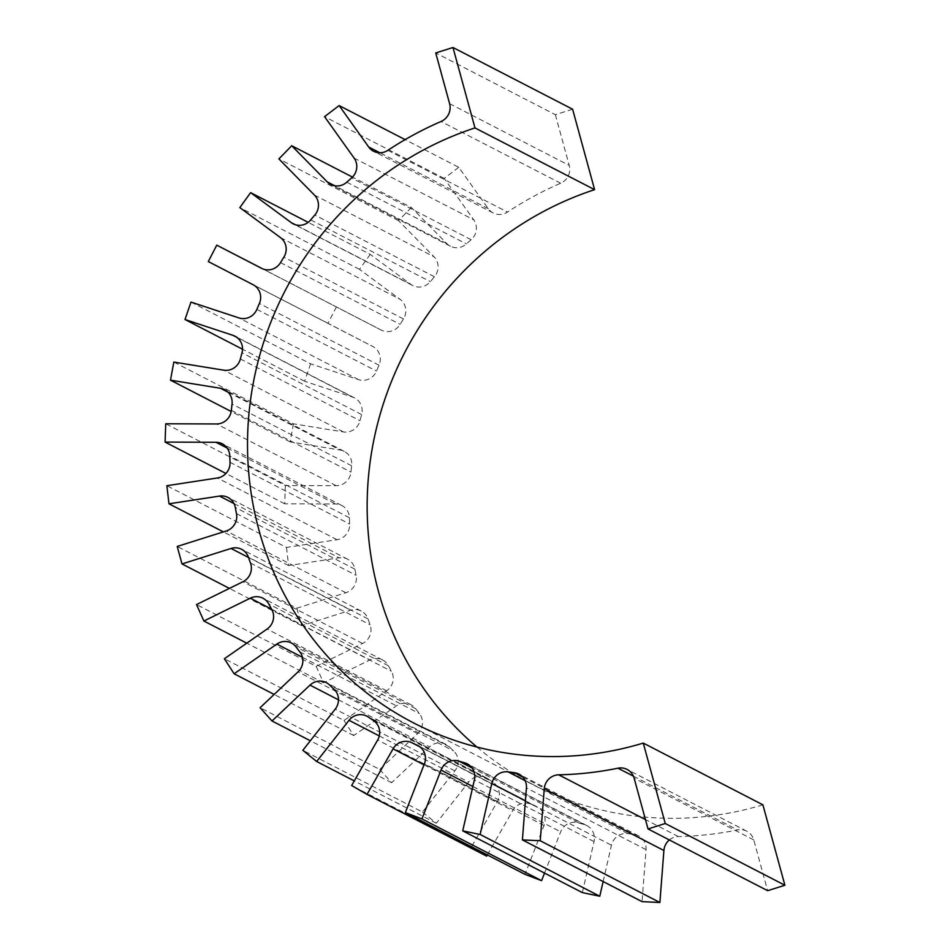 <?xml version="1.0" encoding="UTF-8"?>
<svg xmlns="http://www.w3.org/2000/svg" width="950" height="950" viewBox="0 0 950 950"><rect width="100%" height="100%" fill="white"/><g stroke="black" fill="none" stroke-linecap="round" stroke-linejoin="round"><path stroke-width="0.71" stroke-dasharray="4.75 3.56" d="M572.612 109.238L555.358 114.689L435.729 52.939M555.358 114.689L569.24 165.431A14.761 14.203 117.3 0 1 560.666 183.243A343.152 330.184 -62.7 0 0 507.49 212.076A14.761 14.203 117.3 0 1 488.324 208.727L458.767 167.319L405.116 139.626M458.767 167.319L444.196 178.41L473.741 219.818A14.761 14.203 117.3 0 1 471.164 239.721A343.152 330.184 -62.7 0 0 466.414 243.924A14.761 14.203 117.3 0 1 446.868 243.616L411.35 207.492L352.462 177.092M411.35 207.492L398.525 220.661L434.043 256.797A14.761 14.203 117.3 0 1 434.447 276.771A343.152 330.184 -62.7 0 0 430.35 281.651A14.761 14.203 117.3 0 1 410.899 284.394L370.251 254.386L308.18 222.348M370.251 254.386L359.468 269.337L400.116 299.345A14.761 14.203 117.3 0 1 403.489 318.939A343.152 330.184 -62.7 0 0 400.152 324.366A14.761 14.203 117.3 0 1 381.247 330.101A14.761 14.203 117.3 0 1 381.235 330.089L262.627 268.826M336.407 306.897L327.928 323.285L372.768 346.477A14.761 14.203 117.3 0 1 379.026 365.216A343.152 330.184 -62.7 0 0 376.521 371.082A14.761 14.203 117.3 0 1 358.589 379.656L310.603 363.826L190.974 302.076M310.603 363.826L304.629 381.259L352.604 397.1A14.761 14.203 117.3 0 1 361.617 414.556A343.152 330.184 -62.7 0 0 360.003 420.719A14.761 14.203 117.3 0 1 343.473 431.941L293.455 423.831L173.826 362.081M293.455 423.831L290.118 441.904L340.124 450.015A14.761 14.203 117.3 0 1 351.666 465.785A343.152 330.184 -62.7 0 0 350.978 472.103A14.761 14.203 117.3 0 1 336.229 485.711L285.356 485.521L165.727 423.771M285.356 485.521L284.739 503.821L335.599 504.011A14.761 14.203 117.3 0 1 349.422 517.726A343.152 330.184 -62.7 0 0 349.671 524.044A14.761 14.203 117.3 0 1 337.048 539.719L286.496 547.449L166.868 485.711M286.496 547.449L288.598 565.559L339.15 557.828A14.761 14.203 117.3 0 1 354.908 569.169A343.152 330.184 -62.7 0 0 356.108 575.332A14.761 14.203 117.3 0 1 345.907 592.729L296.851 608.19L177.223 546.452M296.851 608.19L301.625 625.67L350.681 610.197A14.761 14.203 117.3 0 1 368.018 618.901A343.152 330.184 -62.7 0 0 370.132 624.791A14.761 14.203 117.3 0 1 362.579 643.482L316.172 666.33L196.543 604.58M316.172 666.33L323.522 682.777L369.93 659.929A14.761 14.203 117.3 0 1 388.443 665.784A343.152 330.184 -62.7 0 0 391.412 671.246A14.761 14.203 117.3 0 1 386.709 690.804L344.007 720.504L224.378 658.754M344.007 720.504L353.756 735.538L396.447 705.838A14.761 14.203 117.3 0 1 415.708 708.724A343.152 330.184 -62.7 0 0 419.473 713.628A14.761 14.203 117.3 0 1 417.703 733.602L379.727 769.453L260.086 707.714M379.727 769.453L391.637 782.717L429.626 746.866A14.761 14.203 117.3 0 1 449.184 746.7A343.152 330.184 -62.7 0 0 453.637 750.951A14.761 14.203 117.3 0 1 454.86 770.866L422.477 812.036L302.848 750.298M422.477 812.036L436.287 823.234L468.671 782.064A14.761 14.203 117.3 0 1 488.074 778.857A343.152 330.184 -62.7 0 0 493.133 782.337A14.761 14.203 117.3 0 1 497.301 801.741L471.271 847.281L351.642 785.531M487.35 854.917L512.691 810.599A14.761 14.203 117.3 0 1 531.477 804.424A343.152 330.184 -62.7 0 0 537.023 807.061A14.761 14.203 117.3 0 1 544.053 825.491L524.982 874.344M544.54 873.086L560.654 831.82A14.761 14.203 117.3 0 1 578.396 822.831A343.152 330.184 -62.7 0 0 584.298 824.553A14.761 14.203 117.3 0 1 594.023 841.593L582.35 892.608M603.131 881.553L611.444 845.227A14.761 14.203 117.3 0 1 627.736 833.625A343.152 330.184 -62.7 0 0 633.852 834.397A14.761 14.203 117.3 0 1 646.047 849.644L642.046 901.633M669.346 839.954A14.761 14.203 117.3 0 1 678.336 836.558A343.152 330.184 -62.7 0 0 737.58 829.944A14.761 14.203 117.3 0 1 753.766 839.943L767.648 890.684M471.271 847.281L486.661 856.14M436.287 823.234L354.279 780.912M391.637 782.717L310.341 740.762M353.756 735.538L274.146 694.438M323.522 682.777L246.786 643.174M301.625 625.67L229.413 588.394M288.598 565.559L223.381 531.893M284.739 503.821L225.922 473.468M290.118 441.904L231.194 411.492M304.629 381.259L242.511 349.208M327.928 323.285L208.299 261.547M359.468 269.337L239.839 207.599M398.525 220.661L278.896 158.923M444.196 178.41L324.556 116.66M762.898 804.828A324.71 312.431 117.3 0 1 533.283 784.7A324.71 312.431 117.3 0 1 476.959 747.044M449.611 103.681L569.24 165.431M560.666 183.243L441.037 121.493M387.861 150.338L507.49 212.076M488.324 208.727L379.869 152.76M354.113 158.08L473.741 219.818M471.164 239.721L351.536 177.982M346.774 182.186L466.414 243.924M446.868 243.616L334.851 185.808M314.414 195.059L434.043 256.797M434.447 276.771L314.806 215.033M310.721 219.913L430.35 281.651M410.899 284.394L295.129 224.639M280.488 237.607L400.116 299.345M403.489 318.939L283.86 257.189M280.523 262.627L400.152 324.366M381.235 330.089L261.63 268.363L381.247 330.101M253.127 284.739L372.768 346.477M379.026 365.216L259.386 303.478M256.88 309.344L376.521 371.082M358.589 379.656L238.949 317.918M236.799 337.321L352.604 397.1M361.617 414.556L241.989 352.806M240.362 358.969L360.003 420.719M343.473 431.941L223.832 370.191M228.059 392.184L340.124 450.015M351.666 465.785L232.037 404.047M231.349 410.353L350.978 472.103M336.229 485.711L216.6 423.961M227.121 448.02L335.599 504.011M349.422 517.726L229.781 455.988M230.042 462.294L349.671 524.044M337.048 539.719L217.419 477.981M233.985 503.548L339.15 557.828M354.908 569.169L235.279 507.419M236.467 513.594L356.108 575.332M345.907 592.729L226.266 530.979M248.496 557.46L350.681 610.197M368.018 618.901L248.389 557.163M250.491 563.041L370.132 624.791M362.579 643.482L242.951 581.732M271.605 609.176L369.93 659.929M388.443 665.784L268.814 604.046M271.783 609.496L391.412 671.246M386.709 690.804L267.069 629.054M302.444 657.317L396.447 705.838M415.708 708.724L296.079 646.974M299.844 651.878L419.473 713.628M417.703 733.602L298.074 671.852M338.497 699.829L429.626 746.866M449.184 746.7L329.543 684.962M334.008 689.201L453.637 750.951M454.86 770.866L335.231 709.116M373.504 720.587L493.133 782.337M497.301 801.741L377.673 739.991M379.287 735.929L468.671 782.064M488.074 778.857L368.434 717.107M424.009 764.833L512.691 810.599M531.477 804.424L419.971 746.878M418.428 745.857L537.023 807.061M544.053 825.491L424.424 763.752M472.863 786.505L560.654 831.82M578.396 822.831L472.008 767.921M469.526 765.32L584.298 824.553M594.023 841.593L474.394 779.843M525.421 800.826L611.444 845.227M627.736 833.625L525.148 780.674M522.785 777.088L633.852 834.397M646.047 849.644L526.419 787.894M633.413 776.174L737.58 829.944M753.766 839.943L634.137 778.204M678.336 836.558L645.454 819.589M493.216 212.978L373.576 151.228M450.359 246.192L330.731 184.454M412.751 285.546L293.111 223.796M354.599 397.931L234.959 336.181M344.221 451.369L224.592 389.619M341.869 505.543L222.241 443.793M347.605 559.194L227.976 497.444M361.273 611.064L241.644 549.326M382.589 659.965L262.948 598.227M411.017 704.746L291.389 643.008M445.93 744.361L326.289 682.623M486.483 777.896L366.854 716.158M537.546 807.322L417.917 745.572M586.851 825.562L467.222 763.824M638.543 835.834L518.902 774.096M746.736 831.179L627.107 769.441M533.283 784.7L413.654 722.95"/><path stroke-width="1.43" d="M643.269 743.09L762.898 804.828L784.902 885.246L665.261 823.508L643.269 743.09A324.71 312.431 117.3 0 1 413.654 722.95A324.71 312.431 117.3 0 1 249.256 410.626A324.71 312.431 117.3 0 1 474.976 127.918L452.972 47.5L572.612 109.238L594.605 189.656L474.976 127.918M452.972 47.5L435.729 52.939L449.611 103.681A14.761 14.203 -62.7 0 1 441.037 121.493A343.152 330.184 -62.7 0 0 387.861 150.338A14.761 14.203 -62.7 0 1 368.683 146.989L339.138 105.569L324.556 116.66L354.113 158.08A14.761 14.203 -62.7 0 1 351.536 177.982A343.152 330.184 -62.7 0 0 346.774 182.186A14.761 14.203 -62.7 0 1 327.239 181.877L291.721 145.742L278.896 158.923L314.414 195.059A14.761 14.203 -62.7 0 1 314.806 215.033A343.152 330.184 -62.7 0 0 310.721 219.913A14.761 14.203 -62.7 0 1 291.27 222.644L250.61 192.636L239.839 207.599L280.488 237.607A14.761 14.203 -62.7 0 1 283.86 257.189A343.152 330.184 -62.7 0 0 280.523 262.627A14.761 14.203 -62.7 0 1 261.618 268.351A14.761 14.203 -62.7 0 0 261.618 268.351L216.766 245.159L208.299 261.547L253.127 284.739A14.761 14.203 -62.7 0 1 259.386 303.478A343.152 330.184 -62.7 0 0 256.88 309.344A14.761 14.203 -62.7 0 1 238.949 317.918L190.974 302.076L185.001 319.521L232.976 335.35L236.799 337.321M231.194 411.492L170.489 380.166L173.826 362.081L223.832 370.191A14.761 14.203 -62.7 0 0 240.362 358.969A343.152 330.184 -62.7 0 1 241.989 352.806A14.761 14.203 -62.7 0 0 232.976 335.35M170.489 380.166L220.495 388.277L228.059 392.184M225.922 473.468L165.098 442.082L165.727 423.771L216.6 423.961A14.761 14.203 -62.7 0 0 231.349 410.353A343.152 330.184 -62.7 0 1 232.037 404.047A14.761 14.203 -62.7 0 0 220.495 388.277M165.098 442.082L215.971 442.272L227.121 448.02M223.381 531.893L168.969 503.809L166.868 485.711L217.419 477.981A14.761 14.203 -62.7 0 0 230.042 462.294A343.152 330.184 -62.7 0 1 229.781 455.988A14.761 14.203 -62.7 0 0 215.971 442.272M168.969 503.809L219.521 496.078L233.985 503.548M229.413 588.394L181.996 563.932L177.223 546.452L226.266 530.979A14.761 14.203 -62.7 0 0 236.467 513.594A343.152 330.184 -62.7 0 1 235.279 507.419A14.761 14.203 -62.7 0 0 219.521 496.078M181.996 563.932L231.052 548.459L248.496 557.46M246.786 643.174L203.894 621.027L196.543 604.58L242.951 581.732A14.761 14.203 -62.7 0 0 250.491 563.041A343.152 330.184 -62.7 0 1 248.389 557.163A14.761 14.203 -62.7 0 0 231.052 548.459M203.894 621.027L250.301 598.179L271.605 609.176M274.146 694.438L234.127 673.788L224.378 658.754L267.069 629.054A14.761 14.203 -62.7 0 0 271.783 609.496A343.152 330.184 -62.7 0 1 268.814 604.046A14.761 14.203 -62.7 0 0 250.301 598.179M234.127 673.788L276.818 644.088L302.444 657.317M310.341 740.762L272.009 720.979L260.086 707.714L298.074 671.852A14.761 14.203 -62.7 0 0 299.844 651.878A343.152 330.184 -62.7 0 1 296.079 646.974A14.761 14.203 -62.7 0 0 276.818 644.088M272.009 720.979L309.985 685.116L338.497 699.829M354.279 780.912L316.659 761.496L302.848 750.298L335.231 709.116A14.761 14.203 -62.7 0 0 334.008 689.201A343.152 330.184 -62.7 0 1 329.543 684.962A14.761 14.203 -62.7 0 0 309.985 685.116M316.659 761.496L349.042 720.314L379.287 735.929M487.35 854.917L486.661 856.14L367.021 794.402L351.642 785.531L377.673 739.991A14.761 14.203 -62.7 0 0 373.504 720.587A343.152 330.184 -62.7 0 1 368.434 717.107A14.761 14.203 -62.7 0 0 349.042 720.314M367.021 794.402L393.062 748.849L424.009 764.833M419.971 746.878L411.849 742.686A14.761 14.203 -62.7 0 0 393.062 748.849M411.849 742.686A343.152 330.184 -62.7 0 0 417.394 745.322L418.428 745.857M405.353 812.594L421.942 818.924L541.583 880.662L524.982 874.344L405.353 812.594L424.424 763.752A14.761 14.203 -62.7 0 0 417.394 745.322M421.942 818.924L441.026 770.07L472.863 786.505M472.008 767.921L458.767 761.081A14.761 14.203 -62.7 0 0 441.026 770.07M458.767 761.081A343.152 330.184 -62.7 0 0 464.669 762.814L469.526 765.32M462.721 830.858L480.142 834.492L599.771 896.242L582.35 892.608L462.721 830.858L474.394 779.843A14.761 14.203 -62.7 0 0 464.669 762.814M480.142 834.492L491.815 783.477L525.421 800.826M525.148 780.674L508.096 771.875A14.761 14.203 -62.7 0 0 491.815 783.477M508.096 771.875A343.152 330.184 -62.7 0 0 514.211 772.659L522.785 777.088M522.417 839.895L540.253 840.762L659.894 902.5L642.046 901.633L522.417 839.895L526.419 787.894A14.761 14.203 -62.7 0 0 514.211 772.659M540.253 840.762L544.255 788.761L663.896 850.511A14.761 14.203 117.3 0 1 669.346 839.954M645.454 819.589L558.707 774.82A14.761 14.203 -62.7 0 0 544.255 788.761M558.707 774.82A343.152 330.184 -62.7 0 0 617.951 768.194L633.413 776.174M784.902 885.246L767.648 890.684L648.019 828.946L634.137 778.204A14.761 14.203 -62.7 0 0 617.951 768.194M648.019 828.946L665.261 823.508M405.116 139.626L339.138 105.569M352.462 177.092L291.721 145.742M308.18 222.348L250.61 192.636M262.627 268.826L216.766 245.159M659.894 902.5L663.896 850.511M599.771 896.242L603.131 881.553M541.583 880.662L544.54 873.086M242.511 349.208L185.001 319.521M476.959 747.044A324.71 312.431 117.3 0 1 374.324 437.701A324.71 312.431 117.3 0 1 594.605 189.656M379.869 152.76L368.683 146.989M334.851 185.808L327.239 181.877M295.129 224.639L291.27 222.644"/></g></svg>
